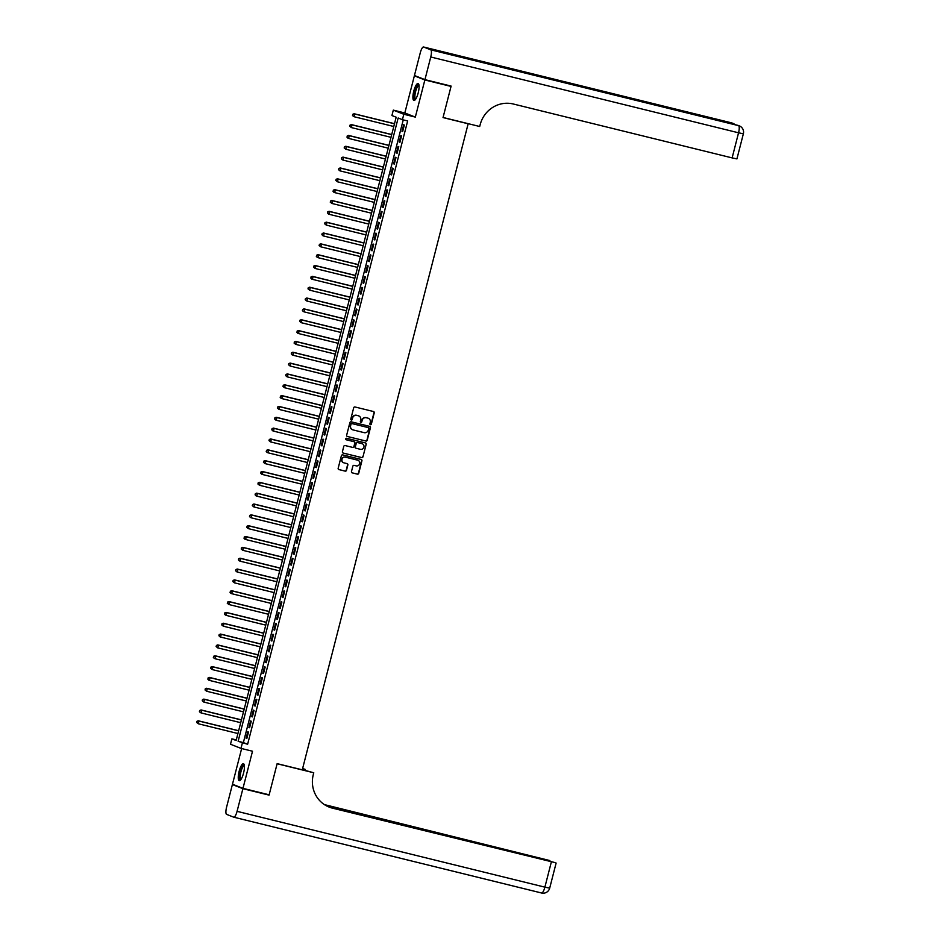 <?xml version="1.0" encoding="UTF-8"?>
<svg xmlns="http://www.w3.org/2000/svg" width="940" height="940" viewBox="0 0 940 940"><rect width="100%" height="100%" fill="white"/><g stroke="black" fill="none" stroke-linecap="round" stroke-linejoin="round"><path stroke-width="1.41" d="M370.43 424.716A0.764 0.74 111.5 0 0 371.347 424.152L374.249 412.848A1.105 1.058 111.5 0 0 373.497 411.532L354.991 406.973A1.105 1.058 111.5 0 0 353.698 407.784L350.796 419.087A0.764 0.74 111.5 0 0 351.325 420.015A0.764 0.74 111.5 0 0 352.23 419.44L352.606 417.983A3.513 3.384 111.5 0 1 356.765 415.386L358.316 415.762A3.513 3.384 111.5 0 1 360.725 419.98L360.349 421.449A0.764 0.74 111.5 0 0 360.878 422.365A0.764 0.74 111.5 0 0 361.782 421.802L362.159 420.333A3.513 3.384 111.5 0 1 366.33 417.736L367.869 418.124A3.513 3.384 111.5 0 1 370.278 422.33L369.902 423.799A0.764 0.74 111.5 0 0 370.43 424.716M370.207 424.622A0.764 0.74 111.5 0 0 371.065 424.034L373.967 412.731A1.105 1.058 111.5 0 0 373.474 411.52M351.09 419.91A0.764 0.74 111.5 0 0 351.948 419.334L352.606 417.983M360.654 422.26A0.764 0.74 111.5 0 0 361.501 421.684L362.159 420.333M243.554 773.068A8.73 2.362 -76.2 0 0 243.437 763.715A8.73 2.362 -76.2 0 0 239.136 771.317A8.73 2.362 -76.2 0 0 239.254 780.682A8.73 2.362 -76.2 0 0 243.554 773.068M418.206 92.872A8.73 2.362 -76.2 0 0 418.077 83.519A8.73 2.362 -76.2 0 0 413.776 91.121A8.73 2.362 -76.2 0 0 413.906 100.474A8.73 2.362 -76.2 0 0 418.206 92.872M351.466 471.551A1.105 1.058 111.5 0 0 352.23 472.867L357.412 474.148A1.105 1.058 111.5 0 0 358.716 473.337L361.935 460.776A1.105 1.058 111.5 0 0 361.183 459.46L342.689 454.901A1.105 1.058 111.5 0 0 341.385 455.712L338.165 468.273A1.105 1.058 111.5 0 0 338.917 469.589L345.191 471.14A1.105 1.058 111.5 0 0 346.484 470.317L347.87 464.947A1.105 1.058 111.5 0 0 347.119 463.632L344.005 462.868A2.938 2.832 111.5 0 1 342.043 459.166A2.938 2.832 111.5 0 1 345.462 457.169L357.647 460.177A2.938 2.832 111.5 0 1 359.609 463.878A2.938 2.832 111.5 0 1 356.178 465.864L354.157 465.37A1.105 1.058 111.5 0 0 352.853 466.181L351.466 471.551M242.379 742.976L240.993 748.393L230.5 744.257L231.886 738.84L236.14 740.509L396.175 117.218L391.921 115.538L393.308 110.121L403.812 114.257L402.414 119.686L398.161 118.005L238.126 741.296L247.62 744.269L407.654 120.966L402.414 119.686M448.697 85.493L451.036 86.421L443.034 117.582L468.155 123.775L302.281 769.825L277.147 763.644L269.146 794.805L242.978 788.355L252.508 751.225L240.993 748.393M451.036 86.421L424.856 79.971L414.364 75.835L404.823 112.965L393.308 110.121M404.823 112.965L415.327 117.1L424.856 79.971M415.327 117.1L403.812 114.257M365.907 441.06A1.105 1.058 111.5 0 0 367.211 440.249L370.442 427.688A1.105 1.058 111.5 0 0 369.679 426.372L351.184 421.813A1.105 1.058 111.5 0 0 349.88 422.624L346.66 435.185A1.105 1.058 111.5 0 0 347.412 436.501L365.625 440.942A1.105 1.058 111.5 0 0 366.929 440.132L370.149 427.582A1.105 1.058 111.5 0 0 369.667 426.372M366.189 444.232L362.969 456.793A1.105 1.058 111.5 0 1 361.665 457.604L343.171 453.045A1.105 1.058 111.5 0 1 342.407 451.729L343.793 446.359A1.105 1.058 111.5 0 1 345.098 445.548L352.594 447.393A1.105 1.058 111.5 0 0 353.898 446.582L354.815 443.01A1.105 1.058 111.5 0 0 354.051 441.694L346.249 439.779A0.764 0.74 111.5 0 1 345.732 438.804A0.764 0.74 111.5 0 1 346.625 438.287L365.437 442.916A1.105 1.058 111.5 0 1 366.189 444.232L362.969 456.793M241.639 748.557L232.474 784.218L242.978 788.355M416.784 76.434L414.364 75.835M402.673 131.541L404.341 125.044L403.636 124.762L401.968 131.259L402.673 131.541M399.888 142.387L401.556 135.877L400.851 135.595L399.183 142.105L399.888 142.387M397.103 153.22L398.772 146.722L398.066 146.44L396.398 152.938L397.103 153.22M394.318 164.065L395.987 157.556L395.282 157.274L393.613 163.783L394.318 164.065M391.534 174.899L393.214 168.401L392.497 168.119L390.829 174.617L391.534 174.899M388.761 185.744L390.429 179.234L389.712 178.953L388.044 185.462L388.761 185.744M385.976 196.578L387.644 190.08L386.928 189.798L385.259 196.307L385.976 196.578M383.191 207.423L384.86 200.913L384.154 200.643L382.474 207.141L383.191 207.423M380.406 218.256L382.075 211.758L381.37 211.476L379.701 217.986L380.406 218.256M377.622 229.101L379.29 222.592L378.585 222.322L376.916 228.82L377.622 229.101M374.837 239.947L376.505 233.437L375.8 233.155L374.132 239.665L374.837 239.947M372.052 250.78L373.721 244.283L373.015 244.001L371.347 250.498L372.052 250.78M369.267 261.625L370.947 255.116L370.231 254.834L368.562 261.344L369.267 261.625M366.494 272.459L368.163 265.961L367.446 265.679L365.778 272.177L366.494 272.459M363.71 283.304L365.378 276.795L364.673 276.513L362.993 283.022L363.71 283.304M360.925 294.138L362.593 287.64L361.888 287.358L360.22 293.856L360.925 294.138M358.14 304.983L359.809 298.474L359.103 298.192L357.435 304.701L358.14 304.983M355.355 315.816L357.024 309.319L356.319 309.037L354.65 315.535L355.355 315.816M352.571 326.662L354.239 320.152L353.534 319.882L351.865 326.38L352.571 326.662M349.786 337.495L351.466 330.998L350.749 330.715L349.081 337.225L349.786 337.495M347.013 348.34L348.681 341.831L347.964 341.561L346.296 348.059L347.013 348.34M344.228 359.174L345.897 352.676L345.18 352.394L343.511 358.904L344.228 359.174M341.443 370.019L343.112 363.51L342.407 363.24L340.727 369.737L341.443 370.019M338.659 380.865L340.327 374.355L339.622 374.073L337.954 380.582L338.659 380.865M335.874 391.698L337.542 385.2L336.837 384.918L335.169 391.416L335.874 391.698M333.089 402.543L334.757 396.034L334.053 395.752L332.384 402.261L333.089 402.543M330.304 413.377L331.973 406.879L331.268 406.597L329.599 413.095L330.304 413.377M327.52 424.222L329.2 417.713L328.483 417.43L326.815 423.94L327.52 424.222M324.747 435.055L326.415 428.558L325.698 428.276L324.03 434.774L324.747 435.055M321.962 445.901L323.63 439.391L322.913 439.109L321.245 445.619L321.962 445.901M319.177 456.734L320.846 450.237L320.14 449.954L318.46 456.464L319.177 456.734M316.392 467.579L318.061 461.07L317.356 460.8L315.687 467.298L316.392 467.579M313.607 478.413L315.276 471.915L314.571 471.633L312.903 478.143L313.607 478.413M310.823 489.258L312.491 482.749L311.786 482.478L310.118 488.976L310.823 489.258M308.038 500.092L309.707 493.594L309.002 493.312L307.333 499.822L308.038 500.092M305.265 510.937L306.934 504.428L306.217 504.157L304.548 510.655L305.265 510.937M302.48 521.782L304.149 515.273L303.432 514.991L301.764 521.5L302.48 521.782M299.696 532.616L301.364 526.118L300.659 525.836L298.979 532.334L299.696 532.616M296.911 543.461L298.579 536.952L297.874 536.67L296.206 543.179L296.911 543.461M294.126 554.295L295.795 547.797L295.089 547.515L293.421 554.013L294.126 554.295M291.341 565.14L293.01 558.63L292.305 558.348L290.636 564.858L291.341 565.14M288.557 575.973L290.225 569.476L289.52 569.194L287.851 575.691L288.557 575.973M285.772 586.819L287.452 580.309L286.735 580.027L285.067 586.537L285.772 586.819M282.999 597.652L284.667 591.154L283.951 590.872L282.282 597.382L282.999 597.652M280.214 608.497L281.882 601.988L281.166 601.718L279.497 608.215L280.214 608.497M277.429 619.331L279.098 612.833L278.393 612.551L276.713 619.061L277.429 619.331M274.644 630.176L276.313 623.667L275.608 623.396L273.94 629.894L274.644 630.176M271.86 641.021L273.528 634.512L272.823 634.23L271.155 640.739L271.86 641.021M269.075 651.855L270.743 645.357L270.038 645.075L268.37 651.573L269.075 651.855M266.29 662.7L267.959 656.191L267.254 655.909L265.585 662.418L266.29 662.7M263.505 673.534L265.186 667.036L264.469 666.754L262.8 673.252L263.505 673.534M260.733 684.379L262.401 677.869L261.684 677.587L260.016 684.097L260.733 684.379M257.948 695.212L259.616 688.715L258.911 688.433L257.231 694.93L257.948 695.212M255.163 706.058L256.832 699.548L256.127 699.266L254.458 705.775L255.163 706.058M252.378 716.891L254.047 710.393L253.342 710.111L251.673 716.609L252.378 716.891M249.594 727.736L251.262 721.227L250.557 720.957L248.888 727.454L249.594 727.736M403.248 119.885L243.366 742.588L247.62 744.269M247.772 731.79L246.104 738.3L246.809 738.57L248.477 732.072L247.772 731.79M468.155 123.775L467.38 123.469M236.292 739.921L231.886 738.84M243.366 742.588L238.126 741.296M401.968 131.259L402.696 131.447M399.183 142.105L399.911 142.281M396.398 152.938L397.127 153.126M393.613 163.783L394.342 163.959M390.829 174.617L391.569 174.805M388.044 185.462L388.784 185.638M385.259 196.307L385.999 196.483M382.474 207.141L383.214 207.317M379.701 217.986L380.43 218.162M376.916 228.82L377.645 229.008M374.132 239.665L374.86 239.841M371.347 250.498L372.087 250.686M368.562 261.344L369.303 261.52M365.778 272.177L366.518 272.365M362.993 283.022L363.733 283.199M360.22 293.856L360.948 294.044M357.435 304.701L358.163 304.877M354.65 315.535L355.379 315.723M351.865 326.38L352.594 326.556M349.081 337.225L349.821 337.401M346.296 348.059L347.036 348.247M343.511 358.904L344.252 359.08M340.727 369.737L341.467 369.925M337.954 380.582L338.682 380.759M335.169 391.416L335.897 391.604M332.384 402.261L333.113 402.438M329.599 413.095L330.328 413.283M326.815 423.94L327.555 424.116M324.03 434.774L324.77 434.962M321.245 445.619L321.985 445.795M318.46 456.464L319.201 456.64M315.687 467.298L316.416 467.474M312.903 478.143L313.631 478.319M310.118 488.976L310.846 489.164M307.333 499.822L308.073 499.998M304.548 510.655L305.288 510.843M301.764 521.5L302.504 521.677M298.979 532.334L299.719 532.522M296.206 543.179L296.934 543.355M293.421 554.013L294.149 554.201M290.636 564.858L291.365 565.034M287.851 575.691L288.58 575.879M285.067 586.537L285.807 586.713M282.282 597.382L283.022 597.558M279.497 608.215L280.238 608.391M276.713 619.061L277.453 619.237M273.94 629.894L274.668 630.082M271.155 640.739L271.883 640.916M268.37 651.573L269.099 651.761M265.585 662.418L266.326 662.594M262.8 673.252L263.541 673.439M260.016 684.097L260.756 684.273M257.231 694.93L257.971 695.118M254.458 705.775L255.187 705.952M251.673 716.609L252.402 716.797M248.888 727.454L249.617 727.63M246.104 738.3L246.832 738.476M361.877 420.227A3.513 3.384 111.5 0 1 366.048 417.63L367.587 418.006M352.324 417.865A3.513 3.384 111.5 0 1 356.483 415.269L358.022 415.656M347.412 436.501L365.625 440.942M368.703 428.511A0.764 0.74 111.5 0 0 368.174 427.582L351.936 423.588A0.764 0.74 111.5 0 0 351.02 424.152L350.62 425.691A3.513 3.384 111.5 0 0 353.041 429.909L364.144 432.647A3.513 3.384 111.5 0 0 368.304 430.05L368.703 428.511M352.488 429.721A3.513 3.384 111.5 0 1 350.338 425.585L350.738 424.046A0.764 0.74 111.5 0 1 351.654 423.47L367.881 427.477M343.171 453.045L361.383 457.486A1.105 1.058 111.5 0 0 362.676 456.676M353.769 441.589L354.051 441.694A1.105 1.058 111.5 0 0 353.769 441.589L346.026 439.673M360.384 449.308A2.938 2.832 111.5 0 0 362.194 443.727A2.938 2.832 111.5 0 0 361.841 443.621L357.553 442.564A1.105 1.058 111.5 0 0 356.248 443.375L355.332 446.935A1.105 1.058 111.5 0 0 356.084 448.251L360.384 449.308M355.802 448.145A1.105 1.058 111.5 0 1 355.05 446.817L355.966 443.257A1.105 1.058 111.5 0 1 357.271 442.446L361.559 443.504M365.907 444.127A1.105 1.058 111.5 0 0 365.413 442.916M343.511 462.691A2.938 2.832 111.5 0 1 341.761 459.049A2.938 2.832 111.5 0 1 345.18 457.063L357.365 460.06M338.647 469.483L344.898 471.022A1.105 1.058 111.5 0 0 346.202 470.212L347.589 464.842A1.105 1.058 111.5 0 0 347.095 463.632M352.23 472.867L357.13 474.03A1.105 1.058 111.5 0 0 358.434 473.22L361.653 460.671A1.105 1.058 111.5 0 0 361.171 459.46M394.518 123.692L354.133 113.74L354.838 114.022L354.145 116.736L393.789 126.501M394.495 123.786L354.838 114.022L352.77 114.304L352.782 115.502L353.052 114.421M352.782 115.502L353.428 116.454L352.488 115.385M352.77 114.304L354.133 113.74M415.421 99.499A7.555 2.045 103.8 0 1 414.235 95.21A7.555 2.045 103.8 0 1 416.303 87.455A7.555 2.045 103.8 0 1 418.97 85.082M419.029 85.54A7.003 1.892 -76.2 0 0 419.029 85.528A7.003 1.892 -76.2 0 0 414.951 95.116A7.003 1.892 -76.2 0 0 415.68 99.123A7.003 1.892 -76.2 0 0 415.691 99.123M418.5 83.801A8.683 2.338 -76.2 0 0 413.847 95.645A8.683 2.338 -76.2 0 0 414.399 100.415M240.769 779.707A7.555 2.045 103.8 0 1 239.583 775.406A7.555 2.045 103.8 0 1 241.662 767.651A7.555 2.045 103.8 0 1 244.329 765.278M244.388 765.736A7.003 1.892 -76.2 0 0 244.376 765.736A7.003 1.892 -76.2 0 0 240.299 775.312A7.003 1.892 -76.2 0 0 241.028 779.331A7.003 1.892 -76.2 0 0 241.04 779.331M243.848 763.997A8.683 2.338 -76.2 0 0 239.195 775.852A8.683 2.338 -76.2 0 0 239.759 780.623M424.939 79.642L451.118 86.092L443.057 117.477L479.694 126.501L480.176 124.656A28 26.943 -68.5 0 1 513.299 103.999L732.119 157.897L738.558 132.798L430.755 56.988L424.939 79.642L414.446 75.506L420.262 52.852A6.721 1.81 -76.2 0 1 423.576 47L731.379 122.811A6.721 1.81 103.8 0 1 731.438 122.835L423.635 47.024A6.721 1.81 -76.2 0 0 423.576 47M430.755 56.988A6.721 1.81 -76.2 0 0 430.72 49.82L423.635 47.024M732.73 124.092A6.721 1.81 103.8 0 0 732.143 123.105A6.721 6.463 -68.5 0 1 732.942 123.363L732.236 123.081A6.721 6.463 111.5 0 0 731.438 122.835L487.155 62.769L492.83 65.013L738.523 125.631A6.721 1.81 103.8 0 1 738.558 132.798L743.364 133.797A6.721 6.721 0 0 0 739.322 125.878L738.617 125.596A6.721 6.463 111.5 0 0 737.818 125.349A6.721 1.81 103.8 0 0 737.759 125.326A6.721 1.81 103.8 0 0 737.689 125.314M743.364 133.797L736.925 158.895L732.119 157.897M266.725 794.206L269.063 795.123L277.124 763.75L313.76 772.774L313.29 774.619A28 26.943 111.5 0 0 329.2 807.107A28 26.943 111.5 0 0 332.513 808.165L555.058 862.603L327.226 806.226M302.328 769.649L313.76 772.774M302.621 768.474L305.324 769.449L305.101 770.33M242.896 788.684L232.392 784.548L226.575 807.202A6.721 1.81 -76.2 0 0 226.611 814.369L233.696 817.166A6.721 1.81 -76.2 0 0 233.766 817.189A6.721 1.81 -76.2 0 0 237.068 811.337L242.896 788.684L269.063 795.123M232.392 784.548L234.812 785.135M302.551 768.755L305.324 769.449M326.145 805.674L549.877 860.582L324.406 804.605M328.683 806.896A28 26.943 111.5 0 0 331.491 807.754L332.513 808.165M391.733 134.526L351.349 124.585L352.054 124.867L351.36 127.57L391.005 137.334M391.71 134.632L352.054 124.867L349.986 125.149L349.997 126.336L350.268 125.255M349.997 126.336L351.36 127.57L349.715 126.23M349.986 125.149L351.349 124.585M388.948 145.371L348.564 135.419L349.269 135.701L348.576 138.415L388.232 148.179M388.925 145.465L349.269 135.701L347.201 135.983L347.213 137.181L347.483 136.1M347.213 137.181L347.87 138.133L346.93 137.064M347.201 135.983L348.564 135.419M386.164 156.204L345.779 146.264L346.484 146.546L345.791 149.249L385.447 159.013M386.14 156.31L346.484 146.546L344.416 146.828L344.428 148.015L344.71 146.934M344.428 148.015L345.791 149.249L344.146 147.909M344.416 146.828L345.779 146.264M383.379 167.05L342.994 157.097L343.699 157.38L343.006 160.094L382.662 169.858M383.356 167.144L343.699 157.38L341.643 157.662L341.643 158.86L341.925 157.779M341.643 158.86L342.301 159.812L341.361 158.743M341.643 157.662L342.994 157.097M380.594 177.895L340.21 167.943L340.926 168.225L340.221 170.927L379.878 180.703M380.571 177.989L340.926 168.225L338.858 168.507L338.858 169.705L339.14 168.613M338.858 169.705L339.516 170.657L338.576 169.588M338.858 168.507L340.21 167.943M377.81 188.729L337.425 178.788L338.142 179.058L337.437 181.772L377.093 191.537M377.786 188.822L338.142 179.058L336.073 179.34L336.073 180.539L336.356 179.458M336.073 180.539L337.437 181.772L335.791 180.433M336.073 179.34L337.425 178.788M375.037 199.574L334.64 189.621L335.357 189.904L334.663 192.606L374.308 202.382M375.001 199.668L335.357 189.904L333.289 190.186L333.289 191.384L333.571 190.291M333.289 191.384L333.947 192.336L333.007 191.267M333.289 190.186L334.64 189.621M372.252 210.407L331.867 200.467L332.572 200.737L331.879 203.451L371.523 213.216M372.228 210.513L332.572 200.737L330.504 201.019L330.516 202.218L330.786 201.137M330.516 202.218L331.879 203.451L330.222 202.112M330.504 201.019L331.867 200.467M369.467 221.253L329.082 211.3L329.787 211.582L329.094 214.297L368.738 224.061M369.444 221.346L329.787 211.582L327.719 211.864L327.731 213.063L328.001 211.97M327.731 213.063L328.389 214.014L327.449 212.945M327.719 211.864L329.082 211.3M366.682 232.086L326.298 222.145L327.002 222.416L326.309 225.13L365.965 234.894M366.659 232.192L327.002 222.416L324.935 222.698L324.946 223.896L325.228 222.815M324.946 223.896L326.309 225.13L324.664 223.791M324.935 222.698L326.298 222.145M363.897 242.931L323.513 232.979L324.218 233.261L323.524 235.975L363.181 245.739M363.874 243.025L324.218 233.261L322.162 233.543L322.162 234.742L322.444 233.661M322.162 234.742L322.82 235.693L321.88 234.624M322.162 233.543L323.513 232.979M361.113 253.765L320.728 243.824L321.445 244.106L320.74 246.809L360.396 256.573M361.089 253.871L321.445 244.106L319.377 244.388L319.377 245.575L319.659 244.494M319.377 245.575L320.74 246.809L319.095 245.469M319.377 244.388L320.728 243.824M358.328 264.61L317.943 254.658L318.66 254.94L317.955 257.654L357.611 267.418M358.305 264.704L318.66 254.94L316.592 255.222L316.592 256.42L316.874 255.339M316.592 256.42L317.25 257.372L316.31 256.303M316.592 255.222L317.943 254.658M355.555 275.443L315.159 265.503L315.875 265.785L315.182 268.488L354.827 278.252M355.52 275.549L315.875 265.785L313.807 266.067L313.807 267.254L314.089 266.173M313.807 267.254L315.182 268.488L313.525 267.148M313.807 266.067L315.159 265.503M352.77 286.289L312.386 276.337L313.09 276.618L312.397 279.333L352.042 289.097M352.735 286.383L313.09 276.618L311.022 276.901L311.034 278.099L311.305 277.018M311.034 278.099L311.68 279.051L310.74 277.982M311.022 276.901L312.386 276.337M349.986 297.122L309.601 287.182L310.306 287.464L309.613 290.166L349.257 299.93M349.962 297.228L310.306 287.464L308.238 287.746L308.249 288.933L308.52 287.851M308.249 288.933L309.613 290.166L307.968 288.827M308.238 287.746L309.601 287.182M347.201 307.968L306.816 298.015L307.521 298.297L306.828 301.012L346.484 310.776M347.177 308.062L307.521 298.297L305.453 298.579L305.465 299.778L305.735 298.697M305.465 299.778L306.828 301.012L305.183 299.672M305.453 298.579L306.816 298.015M344.416 318.813L304.031 308.861L304.736 309.143L304.043 311.845L343.699 321.621M344.393 318.907L304.736 309.143L302.668 309.424L302.68 310.623L302.962 309.53M302.68 310.623L303.338 311.575L302.398 310.505M302.668 309.424L304.031 308.861M341.631 329.646L301.247 319.706L301.952 319.976L301.258 322.69L340.914 332.454M341.608 329.74L301.952 319.976L299.895 320.258L299.895 321.457L300.177 320.376M299.895 321.457L301.258 322.69L299.613 321.351M299.895 320.258L301.247 319.706M338.846 340.491L298.462 330.539L299.179 330.821L298.474 333.536L338.13 343.3M338.823 340.586L299.179 330.821L297.111 331.103L297.111 332.302L297.392 331.209M297.111 332.302L297.769 333.254L296.829 332.184M297.111 331.103L298.462 330.539M336.062 351.325L295.677 341.385L296.394 341.655L295.689 344.369L335.345 354.133M336.038 351.431L296.394 341.655L294.326 341.937L294.326 343.135L294.608 342.054M294.326 343.135L295.689 344.369L294.044 343.029M294.326 341.937L295.677 341.385M333.289 362.17L292.892 352.218L293.609 352.5L292.916 355.214L332.56 364.978M333.254 362.264L293.609 352.5L291.541 352.782L291.541 353.981L291.823 352.888M291.541 353.981L292.199 354.932L291.259 353.863M291.541 352.782L292.892 352.218M330.504 373.004L290.119 363.063L290.824 363.345L290.131 366.048L329.776 375.812M330.481 373.11L290.824 363.345L288.756 363.627L288.768 364.814L289.038 363.733M288.768 364.814L290.131 366.048L288.474 364.708M288.756 363.627L290.119 363.063M327.719 383.849L287.334 373.897L288.039 374.179L287.346 376.893L326.991 386.657M327.696 383.943L288.039 374.179L285.971 374.461L285.983 375.659L286.254 374.578M285.983 375.659L286.641 376.611L285.701 375.542M285.971 374.461L287.334 373.897M324.935 394.683L284.55 384.742L285.255 385.024L284.562 387.727L324.218 397.491M324.911 394.788L285.255 385.024L283.187 385.306L283.199 386.493L283.481 385.412M283.199 386.493L284.562 387.727L282.916 386.387M283.187 385.306L284.55 384.742M322.15 405.528L281.765 395.576L282.47 395.858L281.777 398.572L321.433 408.336M322.126 405.622L282.47 395.858L280.414 396.139L280.414 397.338L280.696 396.257M280.414 397.338L281.072 398.29L280.132 397.221M280.414 396.139L281.765 395.576M319.365 416.361L278.98 406.421L279.685 406.703L278.992 409.405L318.648 419.17M319.341 416.467L279.685 406.703L277.629 406.985L277.629 408.172L277.911 407.09M277.629 408.172L278.992 409.405L277.347 408.066M277.629 406.985L278.98 406.421M316.58 427.207L276.196 417.254L276.912 417.536L276.207 420.251L315.863 430.015M316.557 427.301L276.912 417.536L274.844 417.818L274.844 419.017L275.126 417.936M274.844 419.017L275.502 419.969L274.562 418.899M274.844 417.818L276.196 417.254M313.796 438.04L273.411 428.099L274.127 428.382L273.434 431.084L313.079 440.86M313.772 438.146L274.127 428.382L272.06 428.663L272.06 429.862L272.341 428.769M272.06 429.862L272.718 430.814L271.778 429.745M272.06 428.663L273.411 428.099M311.022 448.885L270.638 438.933L271.343 439.215L270.649 441.929L310.294 451.694M310.987 448.979L271.343 439.215L269.275 439.497L269.275 440.696L269.557 439.615M269.275 440.696L270.649 441.929L268.993 440.59M269.275 439.497L270.638 438.933M308.238 459.731L267.853 449.778L268.558 450.06L267.865 452.763L307.509 462.539M308.214 459.825L268.558 450.06L266.49 450.342L266.502 451.541L266.772 450.448M266.502 451.541L267.148 452.493L266.208 451.423M266.49 450.342L267.853 449.778M305.453 470.564L265.068 460.623L265.773 460.894L265.08 463.608L304.736 473.372M305.43 470.67L265.773 460.894L263.705 461.176L263.717 462.374L263.987 461.293M263.717 462.374L265.08 463.608L263.435 462.269M263.705 461.176L265.068 460.623M302.668 481.409L262.284 471.457L262.988 471.739L262.295 474.453L301.952 484.218M302.645 481.503L262.988 471.739L260.921 472.021L260.932 473.22L261.214 472.127M260.932 473.22L261.59 474.171L260.65 473.102M260.921 472.021L262.284 471.457M299.884 492.243L259.499 482.302L260.204 482.572L259.511 485.287L299.167 495.051M299.86 492.349L260.204 482.572L258.147 482.855L258.147 484.053L258.43 482.972M258.147 484.053L259.511 485.287L257.865 483.947M258.147 482.855L259.499 482.302M297.099 503.088L256.714 493.136L257.431 493.418L256.726 496.132L296.382 505.896M297.075 503.182L257.431 493.418L255.363 493.7L255.363 494.898L255.645 493.817M255.363 494.898L256.021 495.85L255.081 494.781M255.363 493.7L256.714 493.136M294.314 513.922L253.929 503.981L254.646 504.263L253.941 506.966L293.597 516.73M294.291 514.027L254.646 504.263L252.578 504.545L252.578 505.732L252.86 504.651M252.578 505.732L253.941 506.966L252.296 505.626M252.578 504.545L253.929 503.981M291.541 524.767L251.145 514.814L251.861 515.096L251.168 517.811L290.812 527.575M291.506 524.861L251.861 515.096L249.793 515.379L249.793 516.577L250.075 515.496M249.793 516.577L250.451 517.529L249.511 516.46M249.793 515.379L251.145 514.814M288.756 535.6L248.371 525.66L249.077 525.942L248.383 528.644L288.028 538.409M288.733 535.706L249.077 525.942L247.008 526.224L247.02 527.411L247.291 526.33M247.02 527.411L248.383 528.644L246.726 527.305M247.008 526.224L248.371 525.66M285.971 546.446L245.587 536.493L246.292 536.775L245.599 539.49L285.243 549.254M285.948 546.539L246.292 536.775L244.224 537.057L244.236 538.256L244.506 537.175M244.236 538.256L244.882 539.207L243.954 538.138M244.224 537.057L245.587 536.493M283.187 557.279L242.802 547.339L243.507 547.62L242.814 550.323L282.47 560.087M283.163 557.385L243.507 547.62L241.439 547.903L241.451 549.089L241.721 548.008M241.451 549.089L242.814 550.323L241.169 548.984M241.439 547.903L242.802 547.339M280.402 568.124L240.017 558.172L240.722 558.454L240.029 561.168L279.685 570.933M280.379 568.218L240.722 558.454L238.654 558.736L238.666 559.935L238.948 558.854M238.666 559.935L239.324 560.886L238.384 559.817M238.654 558.736L240.017 558.172M277.617 578.97L237.233 569.017L237.938 569.299L237.244 572.002L276.901 581.778M277.594 579.063L237.938 569.299L235.881 569.581L235.881 570.78L236.163 569.687M235.881 570.78L236.539 571.731L235.599 570.662M235.881 569.581L237.233 569.017M274.833 589.803L234.448 579.863L235.165 580.133L234.459 582.847L274.116 592.611M274.809 589.897L235.165 580.133L233.096 580.415L233.096 581.613L233.379 580.532M233.096 581.613L234.459 582.847L232.814 581.508M233.096 580.415L234.448 579.863M272.048 600.648L231.663 590.696L232.38 590.978L231.687 593.681L271.331 603.457M272.024 600.742L232.38 590.978L230.312 591.26L230.312 592.459L230.594 591.366M230.312 592.459L230.97 593.41L230.03 592.341M230.312 591.26L231.663 590.696M269.275 611.482L228.89 601.541L229.595 601.811L228.902 604.526L268.546 614.29M269.24 611.587L229.595 601.811L227.527 602.093L227.527 603.292L227.809 602.211M227.527 603.292L228.902 604.526L227.245 603.186M227.527 602.093L228.89 601.541M266.49 622.327L226.105 612.375L226.81 612.657L226.117 615.371L265.762 625.135M266.466 622.421L226.81 612.657L224.742 612.939L224.754 614.137L225.024 613.045M224.754 614.137L225.4 615.089L224.46 614.02M224.742 612.939L226.105 612.375M263.705 633.161L223.321 623.22L224.025 623.49L223.332 626.205L262.977 635.969M263.682 633.266L224.025 623.49L221.958 623.772L221.969 624.971L222.239 623.89M221.969 624.971L223.332 626.205L221.687 624.865M221.958 623.772L223.321 623.22M260.921 644.006L220.536 634.053L221.241 634.336L220.547 637.05L260.204 646.814M260.897 644.1L221.241 634.336L219.173 634.618L219.184 635.816L219.466 634.735M219.184 635.816L219.843 636.768L218.903 635.698M219.173 634.618L220.536 634.053M258.136 654.839L217.751 644.899L218.456 645.181L217.763 647.883L257.419 657.648M258.112 654.945L218.456 645.181L216.4 645.463L216.4 646.65L216.682 645.568M216.4 646.65L217.763 647.883L216.118 646.544M216.4 645.463L217.751 644.899M255.351 665.684L214.966 655.732L215.683 656.014L214.978 658.729L254.634 668.493M255.328 665.779L215.683 656.014L213.615 656.296L213.615 657.495L213.897 656.414M213.615 657.495L214.273 658.447L213.333 657.377M213.615 656.296L214.966 655.732M252.566 676.518L212.182 666.577L212.898 666.86L212.193 669.562L251.85 679.326M252.543 676.624L212.898 666.86L210.83 667.141L210.83 668.328L211.112 667.247M210.83 668.328L212.193 669.562L210.548 668.223M210.83 667.141L212.182 666.577M249.793 687.363L209.397 677.411L210.113 677.693L209.42 680.407L249.065 690.172M249.758 687.457L210.113 677.693L208.046 677.975L208.046 679.173L208.328 678.093M208.046 679.173L208.704 680.125L207.763 679.056M208.046 677.975L209.397 677.411M247.008 698.197L206.624 688.256L207.329 688.538L206.636 691.241L246.28 701.005M246.985 698.303L207.329 688.538L205.261 688.82L205.273 690.007L205.543 688.926M205.273 690.007L206.636 691.241L204.979 689.901M205.261 688.82L206.624 688.256M244.224 709.042L203.839 699.09L204.544 699.372L203.851 702.086L243.495 711.85M244.2 709.136L204.544 699.372L202.476 699.654L202.488 700.852L202.758 699.771M202.488 700.852L203.851 702.086L202.206 700.746M202.476 699.654L203.839 699.09M241.439 719.887L201.054 709.935L201.759 710.217L201.066 712.92L240.722 722.695M241.416 719.981L201.759 710.217L199.691 710.499L199.703 711.698L199.973 710.605M199.703 711.698L200.361 712.649L199.421 711.58M199.691 710.499L201.054 709.935M238.654 730.721L198.27 720.78L198.975 721.05L198.281 723.765L237.938 733.529M238.631 730.815L198.975 721.05L196.907 721.332L196.918 722.531L197.2 721.45M196.918 722.531L198.281 723.765L196.636 722.425M196.907 721.332L198.27 720.78M430.72 49.82L738.523 125.631A6.721 6.463 -68.5 0 1 739.322 125.878M731.308 122.799A6.721 1.81 103.8 0 1 731.379 122.811A6.721 6.721 0 0 1 732.236 123.081M237.068 811.337L544.883 887.149A6.721 1.81 103.8 0 1 541.569 893A6.721 1.81 103.8 0 1 541.511 892.977L233.825 817.201M233.766 817.189L541.569 893A6.721 6.721 0 0 0 549.688 888.147L544.883 887.149L551.322 862.05M735.01 124.644A6.721 6.721 0 0 0 732.942 123.363M492.807 65.001L737.759 125.326A6.721 6.721 0 0 1 738.617 125.596M549.688 888.147L556.128 863.049"/></g></svg>
